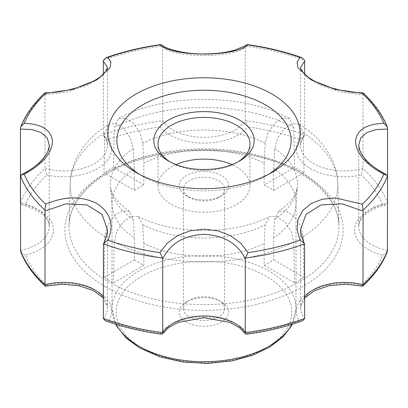 <?xml version="1.0" encoding="UTF-8"?>
<svg xmlns="http://www.w3.org/2000/svg" width="408" height="408" viewBox="0 0 408 408"><rect width="100%" height="100%" fill="white"/><g stroke="black" fill="none" stroke-linecap="round" stroke-linejoin="round"><path stroke-width="0.31" stroke-dasharray="2.04 1.53" d="M139.388 174.292A87.118 50.296 0 0 0 142.397 176.123A87.118 50.296 0 0 0 265.603 176.123A87.118 50.296 0 0 0 268.612 174.292M237.941 161.899A45.997 26.556 180 0 1 236.528 162.751L239.481 161.043M239.486 161.043L236.528 162.751A45.997 26.556 180 0 1 171.472 162.751L171.472 162.751A45.997 26.556 180 0 1 170.059 161.899M134.39 259.84A91.999 53.117 0 0 0 138.95 262.67A91.999 53.117 0 0 0 143.851 265.302L143.851 243.438A91.999 53.117 0 0 0 264.149 243.438L264.149 265.302A91.999 53.117 0 0 0 273.61 259.84L273.61 237.971A91.999 53.117 0 0 0 295.902 205.678A91.999 53.117 0 0 0 295.999 203.245A91.999 53.117 0 0 0 273.61 168.519L273.61 190.388A91.999 53.117 0 0 0 264.149 184.926L264.149 163.057A91.999 53.117 0 0 0 143.851 163.057L143.851 184.926A91.999 53.117 0 0 0 134.39 190.388L134.39 168.519A91.999 53.117 0 0 0 112.001 203.245A91.999 53.117 0 0 0 112.098 205.678A91.999 53.117 0 0 0 134.39 237.971L134.39 259.84L103.994 277.389A134.905 77.887 0 0 0 113.455 282.851L143.851 265.302M264.149 265.302L294.545 282.851A134.905 77.887 0 0 0 304.006 277.389L273.61 259.84M273.61 237.971L274.691 219.366L278.491 211.405L285.717 210.752L294.041 216.204L300.635 225.91L303.246 236.553L304.006 277.389M294.545 282.851L293.78 242.02L291.302 231.662L285.014 222.12L276.955 216.454L269.714 216.475L265.231 224.828L264.149 243.438M143.851 243.438L142.769 224.828L138.286 216.475L131.044 216.449L122.981 222.125L116.693 231.678L114.22 242.02L113.455 282.851M134.39 168.519L133.309 148.665L130.463 138.179L123.894 128.8L115.75 123.563L108.661 124.175L104.754 132.886L103.994 172.839L134.39 190.388M143.851 184.926L113.455 167.377L114.22 127.424L118.651 118.407L125.746 118.274L133.696 123.68L140.036 132.957L142.769 143.198L143.851 163.057M113.455 167.377A134.905 77.887 0 0 0 103.994 172.839M264.149 163.057L265.231 143.198L267.964 132.952L274.293 123.69L282.244 118.279L289.349 118.407L293.78 127.424L294.545 167.377L264.149 184.926M103.994 277.389L104.754 236.553L107.37 225.894L113.975 216.189L122.288 210.752L129.509 211.405L133.309 219.366L134.39 237.971M273.61 190.388L304.006 172.839A134.905 77.887 0 0 0 299.395 170.039A134.905 77.887 0 0 0 294.545 167.377M304.006 172.839L303.246 132.886L299.334 124.175L292.261 123.558L284.111 128.795L277.532 138.19L274.691 148.665L273.61 168.519M45.635 286.273L46.68 285.156A183.998 106.228 0 0 1 25.286 255.337A48.088 27.764 0 0 0 53.458 230.066A48.088 27.764 0 0 0 25.286 204.796L22.323 204.954C40.147 210.171 49.133 217.403 49.276 226.649A43.906 25.352 0 0 0 20.4 202.832L22.323 204.954M20.619 251.552L25.286 255.337M20.4 176.746L41.116 161.961L47.165 153.357L49.276 145.019L49.276 226.649A43.906 25.352 0 0 1 20.4 250.471M20.431 128.163A188.18 108.645 180 0 1 44.936 94.008L45.002 168.54L46.68 174.976A183.998 106.228 0 0 0 25.286 204.796M105.254 320.734L108.579 320.892A48.088 27.764 0 0 0 97.553 291.521A48.088 27.764 0 0 0 46.68 285.156M103.346 74.246L103.346 134.854L104.071 136.7L108.579 139.235A48.088 27.764 0 0 1 97.553 168.606A48.088 27.764 0 0 1 46.68 174.976M161.67 334.249L160.227 333.244A183.998 106.228 0 0 1 108.579 320.892M103.454 60.221A188.18 108.645 180 0 1 162.619 46.073L162.746 120.651L160.227 126.883A183.998 106.228 0 0 0 108.579 139.235M246.33 334.249L247.773 333.244A48.088 27.764 0 0 0 204 316.98A48.088 27.764 0 0 0 160.227 333.244M162.746 46.925C173.15 58.293 234.727 58.344 245.254 46.925L245.254 120.651L247.773 126.883A48.088 27.764 0 0 1 204 143.152A48.088 27.764 0 0 1 160.227 126.883M302.746 320.734L299.421 320.892A183.998 106.228 0 0 1 247.773 333.244M304.654 74.246L304.654 134.854L303.929 136.7L299.421 139.235A183.998 106.228 0 0 0 247.773 126.883M362.365 286.273L361.32 285.156A48.088 27.764 0 0 0 310.447 291.521A48.088 27.764 0 0 0 299.421 320.892M20.4 202.832A188.18 108.645 0 0 1 45.002 168.54A43.906 25.352 0 0 0 107.452 145.559A43.906 25.352 0 0 0 103.346 134.854A188.18 108.645 0 0 1 162.746 120.651A43.906 25.352 0 0 0 204 137.323A43.906 25.352 0 0 0 245.254 120.651A188.18 108.645 0 0 1 304.654 134.854A43.906 25.352 0 0 0 300.548 145.559L300.548 67.437L305.944 76.587L321.132 85.711L341.97 92.279L362.998 94.814L362.998 168.54L361.32 174.976A48.088 27.764 0 0 1 310.447 168.606A48.088 27.764 0 0 1 299.421 139.235M387.381 251.552L382.714 255.337A183.998 106.228 0 0 1 361.32 285.156M303.929 136.7C301.629 139.725 300.502 142.678 300.548 145.559A43.906 25.352 0 0 0 362.998 168.54A188.18 108.645 0 0 1 387.6 202.832A43.906 25.352 0 0 0 358.724 226.649L358.724 145.019L360.83 153.342L366.863 161.94L387.6 176.746L387.6 202.832L385.677 204.954L382.714 204.796A183.998 106.228 0 0 0 361.32 174.976M304.654 297.034A43.906 25.352 0 0 0 300.548 307.739L300.548 229.622L304.654 244.718M362.998 94.814L363.054 92.856M162.619 46.073L161.899 44.89M245.254 46.925L246.101 44.89M44.936 94.008L44.946 92.856M176.006 164.602A45.997 26.556 0 0 0 158.003 185.676A45.997 26.556 0 0 0 171.472 204.459A45.997 26.556 0 0 0 221.605 210.212A45.997 26.556 0 0 0 249.997 185.676A45.997 26.556 0 0 0 231.994 164.602M221.498 195.779A24.745 14.285 180 0 1 186.502 195.779A24.745 14.285 180 0 1 186.502 175.578A24.745 14.285 180 0 1 221.498 175.578A24.745 14.285 180 0 1 221.498 195.779L218.54 197.487A20.563 11.873 180 0 1 189.46 197.487A20.563 11.873 180 0 1 183.437 189.093A20.563 11.873 180 0 1 189.46 180.698A20.563 11.873 180 0 1 211.869 178.123A20.563 11.873 180 0 1 224.563 189.093A20.563 11.873 180 0 1 218.54 197.487L221.498 195.779M186.502 301.91L186.502 301.91A24.745 14.285 0 0 0 186.502 322.111A24.745 14.285 0 0 0 221.498 322.111A24.745 14.285 0 0 0 221.498 301.91A24.745 14.285 0 0 0 186.502 301.91L189.46 300.201A20.563 11.873 0 0 0 183.437 308.596A20.563 11.873 0 0 0 204 320.469A20.563 11.873 0 0 0 224.563 308.596A20.563 11.873 0 0 0 218.54 300.201A20.563 11.873 0 0 0 189.46 300.201L186.502 301.91M103.346 244.718L107.452 229.617L107.452 307.739A43.906 25.352 0 0 0 103.346 297.034M45.002 94.814L65.974 92.29L86.802 85.736L102.02 76.617L107.452 67.437L107.452 145.559C107.498 142.678 106.371 139.725 104.071 136.7M291.848 324.37A91.999 53.117 0 0 0 295.999 308.596A91.999 53.117 0 0 0 204 255.479A91.999 53.117 0 0 0 112.001 308.596A91.999 53.117 0 0 0 116.153 324.37M142.769 224.828A93.524 53.994 0 0 0 265.231 224.828M114.22 242.02A133.829 77.265 0 0 0 293.78 242.02M265.231 143.198A93.524 53.994 0 0 0 142.769 143.198M293.78 127.424A133.829 77.265 0 0 0 114.22 127.424M104.754 132.886A133.829 77.265 0 0 0 70.186 183.529A133.829 77.265 0 0 0 104.754 236.553M133.309 148.665A93.524 53.994 0 0 0 110.573 186.487A93.524 53.994 0 0 0 133.309 219.366M299.426 171.63A134.951 77.913 180 0 1 338.936 225.527A134.951 77.913 180 0 1 256.601 298.472A134.951 77.913 180 0 1 108.574 281.816A134.951 77.913 180 0 1 69.064 225.527A134.951 77.913 180 0 1 153.321 154.515A134.951 77.913 180 0 1 299.426 171.63M303.246 236.553A133.829 77.265 0 0 0 337.814 183.529A133.829 77.265 0 0 0 303.246 132.886M103.346 318.444A43.906 25.352 0 0 0 107.452 307.739L103.346 298.003M304.654 298.003L300.548 307.739A43.906 25.352 0 0 0 304.654 318.444M382.714 204.796A48.088 27.764 0 0 0 354.542 230.066A48.088 27.764 0 0 0 382.714 255.337M385.677 204.954C367.853 210.171 358.867 217.403 358.724 226.649A43.906 25.352 0 0 0 387.6 250.471M141.902 347.861A87.817 50.699 0 0 0 288.823 325.13A87.817 50.699 0 0 0 181.269 263.038A87.817 50.699 0 0 0 141.902 347.861M363.064 94.008A188.18 108.645 180 0 1 387.569 128.163M105.621 286.865A139.128 80.325 0 0 0 338.39 250.854A139.128 80.325 0 0 0 167.989 152.475A139.128 80.325 0 0 0 105.621 286.865M245.381 46.073A188.18 108.645 180 0 1 304.546 60.221M274.691 219.366A93.524 53.994 0 0 0 297.427 186.487A93.524 53.994 0 0 0 274.691 148.665M171.472 162.751L168.514 161.043M112.001 203.245L112.001 308.596L115.75 324.243M295.999 203.245L295.999 308.596L292.25 324.243M138.286 216.475C172.584 235.018 235.416 235.018 269.714 216.475M289.349 118.407C241.791 93.014 166.209 93.014 118.651 118.407M299.339 124.175C312.227 132.36 322.162 142.29 329.144 153.974C334.57 163.236 337.457 173.084 337.814 183.529L338.936 225.527C339.436 193.56 296.274 160.936 237.93 152.975C202.098 147.992 168.127 150.659 136.002 160.971C95.003 174.277 69.156 200.374 69.064 225.527L70.186 183.529C70.543 173.084 73.43 163.236 78.856 153.974C85.838 142.29 95.773 132.36 108.661 124.175M129.509 211.405C116.816 202.139 110.502 193.831 110.573 186.487L112.098 205.678M158.003 143.973L158.003 185.676M249.997 143.973L249.997 185.676M265.603 176.123L271.937 172.467M142.397 176.123L136.063 172.467M218.54 300.201L221.498 301.91M189.46 197.487L186.502 195.779M183.437 189.093L183.437 308.596M224.563 189.093L224.563 308.596M295.902 205.678L297.427 186.487L295.968 192.454C293.847 198.416 288.022 204.729 278.491 211.405"/><path stroke-width="0.61" d="M239.481 161.043A50.179 28.973 180 0 1 168.514 161.043A50.179 28.973 180 0 1 168.519 120.074A50.179 28.973 180 0 1 239.481 120.074A50.179 28.973 180 0 1 239.486 161.043A50.179 28.973 180 0 1 239.481 161.043M268.612 174.292A87.118 50.296 0 0 0 264.037 104.111A87.118 50.296 0 0 0 142.397 104.994A87.118 50.296 0 0 0 139.388 174.292M170.059 161.899A45.997 26.556 180 0 1 158.003 143.973A45.997 26.556 180 0 1 186.395 119.437A45.997 26.556 180 0 1 236.528 125.195A45.997 26.556 180 0 1 249.997 143.973A45.997 26.556 180 0 1 237.941 161.899M245.254 258.927L245.254 332.653A188.18 108.645 0 0 0 304.654 318.444L304.546 243.892A188.18 108.645 180 0 1 245.381 258.04L245.254 258.927C237.935 243.627 224.206 235.431 204.056 234.35C183.881 235.38 170.105 243.571 162.746 258.927L162.619 258.04A188.18 108.645 180 0 1 103.454 243.892L103.678 243.346C106.682 236.681 107.942 232.106 107.452 229.617L102.056 214.409L86.868 204.933L66.03 203.842L45.002 211.038L45.002 284.764L45.324 286.197L62.271 284.167L79.101 285.738L93.554 290.695L103.346 298.003M45.002 211.038L44.936 210.105A188.18 108.645 180 0 1 20.431 175.945L20.619 251.552C25.541 264.022 33.777 275.568 45.324 286.197M20.431 175.945L21.497 174.542L24.174 174.201C42.034 164.613 51.485 153.77 52.52 141.678C51.444 130.081 41.998 123.971 24.174 123.344A185.145 106.891 180 0 1 45.701 93.34L72.655 89.383L96.905 79.841L110.027 67.789L110.915 62.149L107.987 57.38A185.145 106.891 180 0 1 159.956 44.951C173.834 57.084 234.258 57.054 248.044 44.951A185.145 106.891 180 0 1 300.013 57.38L297.08 62.164L297.983 67.81L311.136 79.861L335.396 89.398L362.299 93.34A185.145 106.891 180 0 1 383.826 123.344L387.279 126.903L387.6 129.107L376.125 129.56L366.884 132.524L360.835 137.828L358.724 145.019C358.55 145.804 358.928 147.65 359.856 150.542C363.676 159.502 372.56 167.504 386.504 174.542L383.826 174.201C366.002 164.643 356.556 153.816 355.48 141.709C356.515 130.106 365.966 123.986 383.826 123.344M21.497 174.542C38.087 166.887 49.842 153.382 49.276 145.019L47.17 137.838L41.137 132.534L31.9 129.566L20.4 129.107L20.721 126.903L24.174 123.344M103.454 243.892L103.346 318.444L105.254 320.734C122.803 327.032 141.607 331.536 161.67 334.249L162.471 333.871L162.746 332.653L162.746 258.927M103.346 318.444A188.18 108.645 0 0 0 162.746 332.653A43.906 25.352 0 0 1 204 315.981A43.906 25.352 0 0 1 245.254 332.653L245.529 333.871L246.33 334.249C266.393 331.536 285.197 327.032 302.746 320.734L304.654 318.444M387.6 129.107L387.569 175.945A188.18 108.645 180 0 1 363.064 210.105L362.998 284.764L362.676 286.197L345.729 284.167L328.899 285.738L314.446 290.695L304.654 298.003M387.6 176.746L387.381 251.552C382.459 264.022 374.223 275.568 362.676 286.197M362.998 211.038L342.026 203.847L321.198 204.913L305.98 214.368L300.548 229.617C300.059 232.106 301.318 236.681 304.322 243.346L300.013 240.169L297.085 229.668L297.973 219.499L302.751 210.513L311.115 203.536L322.325 199.211L335.361 197.906L362.299 204.204L363.064 210.105M20.721 126.903C25.597 114.668 33.675 103.321 44.946 92.856L45.048 92.815C63.266 92.851 88.001 85.955 99.782 77.163C104.519 73.226 106.814 70.875 106.666 70.11L107.452 67.437L103.346 61.129L103.454 60.221L105.978 57.712C123.068 51.638 141.352 47.257 160.823 44.569L161.899 44.89C165.031 48.812 186.262 54.835 207.422 53.882C217.933 53.575 227.006 52.331 234.631 50.143L244.132 46.262L247.177 44.569C266.648 47.257 284.932 51.638 302.022 57.712L304.546 60.221L304.654 61.129L300.548 67.437L300.875 69.1C300.686 68.86 301.833 72.4 307.683 76.775C319.245 85.716 344.459 92.866 362.952 92.815L362.299 93.34M304.654 61.129L304.654 74.246M387.569 175.945L386.504 174.542M44.936 210.105L45.701 204.204C64.535 196.064 81.595 195.835 96.864 203.521C110.644 212.568 114.352 224.782 107.987 240.169L103.678 243.346M162.619 258.04L159.956 252.593L167.234 243.143L177.536 235.656L190.133 230.826L203.969 229.148L217.816 230.811L230.418 235.63L240.74 243.112L248.044 252.593L245.381 258.04M271.932 172.467A96.074 55.468 180 0 1 136.063 172.467A96.074 55.468 180 0 1 136.068 94.024A96.074 55.468 180 0 1 271.932 94.024A96.074 55.468 180 0 1 271.937 172.467A96.074 55.468 180 0 1 271.932 172.467M387.279 126.903C382.403 114.668 374.325 103.321 363.054 92.856L362.952 92.815M304.546 243.892L304.322 243.346M302.022 57.712L300.013 57.38M160.823 44.569L159.956 44.951M247.177 44.569L248.044 44.951M45.048 92.815L45.701 93.34M20.4 129.107L20.4 202.832M231.994 164.602A45.997 26.556 0 0 0 176.006 164.602M105.978 57.712L107.987 57.38M103.346 61.129L103.346 74.246M116.153 324.37A91.999 53.117 0 0 0 138.95 346.152A91.999 53.117 0 0 0 291.848 324.37M20.4 250.471A188.18 108.645 0 0 0 45.002 284.764A43.906 25.352 0 0 1 103.346 297.034M387.6 250.471A188.18 108.645 0 0 1 362.998 284.764A43.906 25.352 0 0 0 304.654 297.034M383.826 174.201A185.145 106.891 180 0 1 362.299 204.204M45.701 204.204A185.145 106.891 180 0 1 24.174 174.201M159.956 252.593A185.145 106.891 180 0 1 107.987 240.169M300.013 240.169A185.145 106.891 180 0 1 248.044 252.593M245.529 333.871L239.44 327.619L229.796 322.376L204 317.745L178.204 322.376L168.56 327.619L162.471 333.871M292.25 324.243L291.266 326.13L283.228 336.682L269.464 347.315L252.297 355.404L232.402 360.83L207.896 363.431L183.11 362.064L159.854 356.827L139.811 348.07L126.092 337.972L116.688 326.048L115.75 324.243"/></g></svg>
